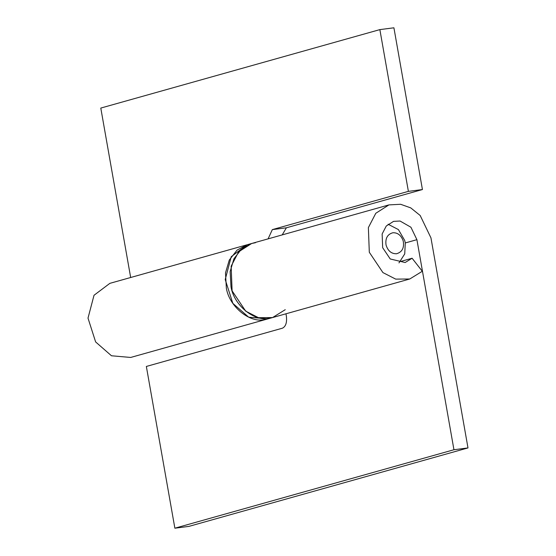 <?xml version="1.0" encoding="UTF-8"?>
<svg xmlns="http://www.w3.org/2000/svg" width="556" height="556" viewBox="0 0 556 556"><rect width="100%" height="100%" fill="white"/><g stroke="black" fill="none" stroke-linecap="round" stroke-linejoin="round"><path stroke-width="0.83" d="M285.242 309.692L272.558 317.566L268.805 318.331C254.266 321.736 233.979 305.279 231.011 286.903L230.142 271.606L233.93 258.762L241.707 248.803L251.722 243.472L255.475 242.708M267.909 318.873L264.156 319.637C249.609 323.043 229.329 306.585 226.355 288.21L225.493 272.913L229.28 260.069L237.058 250.11L247.072 244.779L251.722 243.472L238.587 251.854L231.157 266.178L232.095 290.851L245.717 311.165L258.477 317.685L272.558 317.566L267.902 318.873L248.685 317.191L232.832 303.354L225.222 279.543L231.233 256.691L247.072 244.779L109.859 283.351L94.02 295.271L88.008 318.115L95.625 341.933L111.471 355.77L130.688 357.452L267.902 318.873M388.102 224.242L398.416 229.593L404.719 240.484L405.282 242.951L404.733 253.911L398.972 262.918M403.197 240.887C404.427 247.767 402.21 252.063 396.553 253.758C391.445 253.87 387.949 250.964 386.052 245.029C385.155 238.371 387.421 234.285 392.849 232.749C397.679 232.561 401.133 235.271 403.197 240.887M285.965 313.799L286.361 316.065C287.111 322.501 285.791 326.546 282.399 328.2L146.353 366.453L174.869 528.2L453.946 449.741L416.91 239.678L410.926 227.244L400.056 221.024L393.565 221.364L386.267 226.021L382.139 233.979L382.66 247.684L390.229 258.971L405.136 262.529L412.1 258.241L422.303 271.279L409.765 278.994L395.691 279.112L382.931 272.593L369.309 252.278L368.371 227.606L375.793 213.282L388.929 204.9L400.619 204.281L410.752 207.888L420.183 215.492L430.949 237.864L467.992 447.927L453.946 449.741M467.992 447.927L188.915 526.386L174.869 528.2M400.473 261.515L412.1 258.241M268.089 238.871L272.336 229.614L408.389 191.361L379.866 29.614L393.912 27.8L422.435 189.547L408.389 191.361M422.435 189.547L286.382 227.8L282.219 234.896M130.667 277.507L100.789 108.072L379.866 29.614M405.282 242.951L416.91 239.678M286.382 227.8L272.336 229.614M251.722 243.472L388.936 204.9M272.558 317.566L409.765 278.994"/></g></svg>
